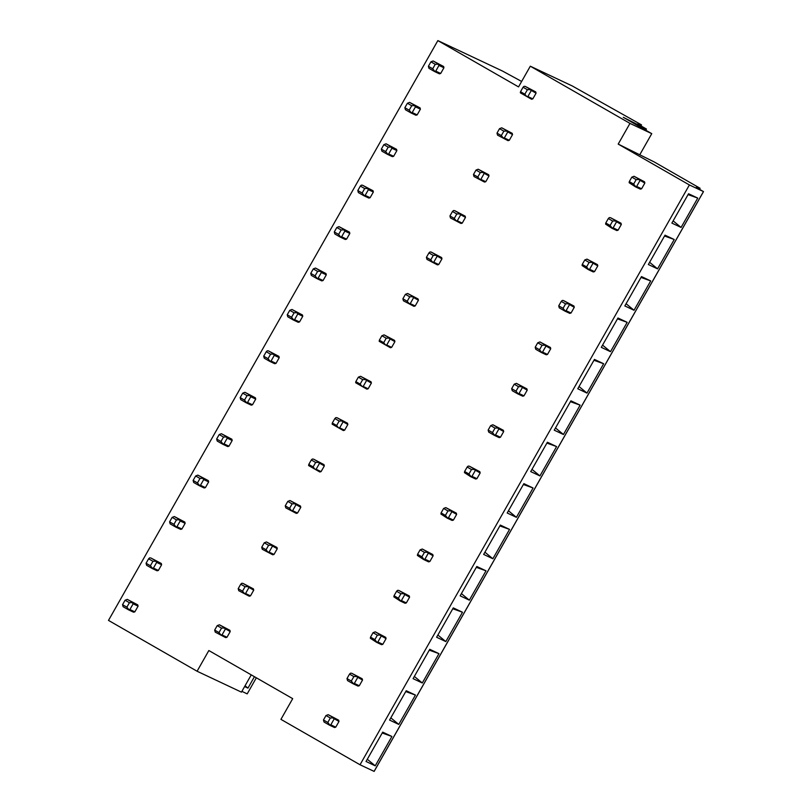 <?xml version="1.0" encoding="UTF-8"?>
<svg xmlns="http://www.w3.org/2000/svg" width="812" height="812" viewBox="0 0 812 812"><rect width="100%" height="100%" fill="white"/><g stroke="black" fill="none" stroke-linecap="round" stroke-linejoin="round"><path stroke-width="1.22" d="M374.099 771.37L703.466 191.581L689.398 184.953L618.206 144.1L629.97 123.394L530.307 66.198L572.287 85.971L641.521 124.886L637.714 124.023L646.443 129.037L623.281 117.314L651.762 133.655L639.927 154.493M629.97 123.394L651.762 133.655M618.206 144.1L654.218 161.953L700.096 188.282L696.29 187.43L703.466 191.581M646.443 129.037L645.773 130.225M641.521 124.886L640.952 125.89M530.307 66.198L518.543 86.904L437.861 40.6L108.493 620.398L197.083 671.24L208.846 650.534L292.696 698.655L280.932 719.361L360.031 764.762L689.398 184.953M437.861 40.6L502.425 71.009L521.639 81.454M251.253 674.873L241.438 692.139L197.083 671.24M256.338 677.797L247.203 693.874L241.885 691.367M254.44 676.701L247.954 688.129L244.615 686.556M700.096 188.282L699.528 189.287M374.088 771.38L360.031 764.762M681.085 227.441L697.752 198.087L688.546 193.753L671.879 223.097L681.085 227.441L673.138 220.884M674.234 239.51L657.558 268.853L648.352 264.519L665.018 235.165L674.234 239.51L664.541 236.018M650.706 280.922L634.03 310.265L624.824 305.931L641.49 276.577L650.706 280.922L641.013 277.43M627.179 322.334L610.502 351.677L601.296 347.343L617.973 317.999L627.179 322.334L617.485 318.842M603.651 363.746L586.974 393.099L577.768 388.755L594.445 359.411L603.651 363.746L593.958 360.264M580.123 405.158L563.447 434.511L554.241 430.177L570.917 400.823L580.123 405.158L570.43 401.676M556.596 446.58L539.929 475.923L530.713 471.589L547.389 442.235L556.596 446.58L546.902 443.088M533.068 487.992L516.402 517.335L507.185 513.001L523.862 483.647L533.068 487.992L523.375 484.5M509.54 529.404L492.874 558.757L483.658 554.413L500.334 525.07L509.54 529.404L499.857 525.912M486.012 570.816L469.346 600.169L460.14 595.825L476.806 566.482L486.012 570.816L476.329 567.334M462.495 612.238L445.818 641.582L436.612 637.247L453.279 607.894L462.495 612.238L452.802 608.746M438.967 653.65L422.291 682.993L413.085 678.659L429.751 649.306L438.967 653.65L429.274 650.158M415.439 695.062L398.763 724.416L389.557 720.071L406.223 690.728L415.439 695.062L405.746 691.57M391.912 736.474L375.235 765.828L366.029 761.483L382.706 732.14L391.912 736.474L382.219 732.992M697.752 198.087L688.068 194.606M657.558 268.853L649.61 262.296M634.03 310.265L626.082 303.708M610.502 351.677L602.555 345.12M586.974 393.099L579.027 386.542M563.447 434.511L555.499 427.954M539.929 475.923L531.982 469.366M516.402 517.335L508.454 510.778M492.874 558.757L484.926 552.19M469.346 600.169L461.399 593.613M445.818 641.582L437.871 635.025M422.291 682.993L414.343 676.437M398.763 724.416L390.816 717.849M247.954 688.129L245.072 685.754M375.235 765.828L367.288 759.271M639.897 180.731L636.659 186.435L635.4 186.801L629.138 182.72L629.31 181.594L633.634 184.08L636.172 179.625L639.572 179.462L644.525 181.797L644.85 183.065L639.176 179.828M629.31 181.594L631.837 177.138L636.172 179.625M635.471 186.354L633.634 184.08M636.659 186.435L641.612 188.77L644.85 183.065M635.4 186.801L640.353 189.135L641.612 188.77M639.572 179.462L634.03 176.285L631.837 177.138M634.03 176.285L644.525 181.797M438.257 64.524L438.987 65.427L435.739 71.131L434.491 71.497L428.949 68.32L428.391 66.29L432.715 68.776L435.252 64.321L438.653 64.158L443.606 66.493L433.121 60.981L430.928 61.834L435.252 64.321M428.391 66.29L430.928 61.834M433.121 60.981L438.653 64.158M438.987 65.427L443.931 67.761L443.606 66.493M434.552 71.05L432.715 68.776M434.491 71.497L439.434 73.831L440.693 73.466L443.931 67.761M435.739 71.131L440.693 73.466M531.109 90.842L527.871 96.547L532.824 98.881L531.566 99.247L520.35 92.832L520.522 91.705L524.846 94.192L527.384 89.726L530.784 89.574L535.737 91.908L536.062 93.177L530.388 89.939M520.522 91.705L523.05 87.249L527.384 89.726M535.737 91.908L525.252 86.397L524.055 86.316L523.05 87.249M525.252 86.397L530.784 89.574M527.871 96.547L526.683 96.466L524.846 94.192M532.824 98.881L536.062 93.177M616.369 222.143L613.131 227.857L611.872 228.213L605.61 224.132L605.782 223.016L610.106 225.492L612.644 221.037L616.044 220.874L620.997 223.209L621.322 224.477L615.648 221.25M605.782 223.016L608.31 218.55L612.644 221.037M611.943 227.766L610.106 225.492M613.131 227.857L618.084 230.182L621.322 224.477M611.872 228.213L616.826 230.547L618.084 230.182M616.044 220.874L610.512 217.697L609.315 217.616L608.31 218.55M610.512 217.697L620.997 223.209M414.729 105.946L415.46 106.839L412.212 112.553L410.963 112.909L405.421 109.732L404.863 107.712L409.197 110.188L411.725 105.733L415.125 105.57L420.078 107.905L409.593 102.393L407.401 103.246L411.725 105.733M404.863 107.712L407.401 103.246M409.593 102.393L415.125 105.57M415.46 106.839L420.403 109.173L420.078 107.905M411.024 112.462L409.197 110.188M410.963 112.909L415.917 115.243L417.165 114.878L420.403 109.173M412.212 112.553L417.165 114.878M507.591 132.255L504.343 137.959L509.297 140.293L508.038 140.659L497.553 135.147L496.995 133.127L501.319 135.604L503.856 131.148L507.256 130.986L512.21 133.32L512.534 134.589L506.861 131.361M496.995 133.127L499.532 128.661L503.856 131.148M512.21 133.32L501.725 127.809L499.532 128.661M501.725 127.809L507.256 130.986M504.343 137.959L503.156 137.878L501.319 135.604M509.297 140.293L512.534 134.589M592.841 263.565L589.603 269.269L588.355 269.625L582.092 265.554L582.255 264.428L586.579 266.915L589.116 262.449L592.516 262.286L597.47 264.621L597.794 265.889L592.121 262.662M582.255 264.428L584.792 259.962L589.116 262.449M588.416 269.188L586.579 266.915M589.603 269.269L594.557 271.604L597.794 265.889M588.355 269.625L593.298 271.959L594.557 271.604M592.516 262.286L586.985 259.109L584.792 259.962M586.985 259.109L597.47 264.621M391.201 147.358L391.932 148.261L388.684 153.965L387.436 154.321L381.894 151.144L381.335 149.124L385.67 151.611L388.197 147.145L391.597 146.982L396.55 149.317L386.065 143.805L383.873 144.658L388.197 147.145M381.335 149.124L383.873 144.658M386.065 143.805L391.597 146.982M391.932 148.261L396.885 150.585L396.55 149.317M387.497 153.874L385.67 151.611M387.436 154.321L392.389 156.655L393.637 156.3L396.885 150.585M388.684 153.965L393.637 156.3M484.064 173.666L480.816 179.381L485.769 181.705L484.51 182.071L474.025 176.559L473.467 174.539L477.801 177.026L480.328 172.56L483.729 172.398L488.682 174.732L489.007 176.001L483.333 172.773M473.467 174.539L476.005 170.073L480.328 172.56M488.682 174.732L478.197 169.221L476.005 170.073M478.197 169.221L483.729 172.398M480.816 179.381L479.628 179.29L477.801 177.026M485.769 181.705L489.007 176.001M569.324 304.977L566.076 310.681L564.827 311.047L559.285 307.87L558.727 305.84L563.061 308.327L565.588 303.861L568.989 303.708L573.942 306.043L574.267 307.312L568.593 304.074M558.727 305.84L561.265 301.384L565.588 303.861M564.888 310.6L563.061 308.327M566.076 310.681L571.029 313.016L574.267 307.312M564.827 311.047L569.77 313.371L571.029 313.016M568.989 303.708L563.457 300.531L562.269 300.44L561.265 301.384M563.457 300.531L573.942 306.043M367.674 188.77L368.404 189.673L365.167 195.377L363.908 195.743L358.366 192.566L357.808 190.536L362.142 193.023L364.679 188.557L368.08 188.404L373.023 190.729L362.538 185.227L361.35 185.136L360.345 186.07L364.679 188.557M357.808 190.536L360.345 186.07M362.538 185.227L368.08 188.404M368.404 189.673L373.358 192.008L373.023 190.729M363.969 195.296L362.142 193.023M363.908 195.743L368.861 198.067L370.11 197.712L373.358 192.008M365.167 195.377L370.11 197.712M460.536 215.089L457.288 220.793L462.241 223.127L460.993 223.483L450.498 217.971L449.939 215.951L454.273 218.438L456.801 213.972L460.201 213.82L465.154 216.144L465.489 217.413L459.805 214.185M449.939 215.951L452.477 211.485L456.801 213.972M465.154 216.144L454.669 210.643L453.482 210.552L452.477 211.485M454.669 210.643L460.201 213.82M457.288 220.793L456.1 220.712L454.273 218.438M462.241 223.127L465.489 217.413M545.796 346.389L542.548 352.093L541.299 352.459L535.758 349.282L535.199 347.252L539.533 349.739L542.061 345.283L545.461 345.12L550.414 347.455L550.739 348.724L545.065 345.486M535.199 347.252L537.737 342.796L542.061 345.283M541.36 352.012L539.533 349.739M542.548 352.093L547.501 354.428L550.739 348.724M541.299 352.459L546.253 354.793L547.501 354.428M545.461 345.12L539.929 341.943L537.737 342.796M539.929 341.943L550.414 347.455M344.156 230.182L344.877 231.085L341.639 236.789L340.38 237.155L334.848 233.978L334.28 231.948L338.614 234.435L341.152 229.979L344.552 229.816L349.495 232.151L339.01 226.639L336.818 227.492L341.152 229.979M334.28 231.948L336.818 227.492M339.01 226.639L344.552 229.816M344.877 231.085L349.83 233.42L349.495 232.151M340.451 236.708L338.614 234.435M340.38 237.155L345.333 239.489L346.582 239.124L349.83 233.42M341.639 236.789L346.582 239.124M437.008 256.501L433.76 262.205L438.713 264.539L437.465 264.895L426.97 259.393L426.412 257.363L430.746 259.85L433.273 255.384L436.683 255.232L441.626 257.566L441.961 258.835L436.277 255.597M426.412 257.363L428.949 252.908L433.273 255.384M441.626 257.566L431.142 252.055L429.954 251.964L428.949 252.908M431.142 252.055L436.683 255.232M433.76 262.205L432.573 262.124L430.746 259.85M438.713 264.539L441.961 258.835M522.268 387.801L519.02 393.505L517.772 393.871L512.23 390.694L511.672 388.674L516.006 391.151L518.533 386.695L521.943 386.532L526.886 388.867L527.221 390.136L521.537 386.908M511.672 388.674L514.209 384.208L518.533 386.695M517.833 393.424L516.006 391.151M519.02 393.505L523.973 395.84L527.221 390.136M517.772 393.871L522.725 396.205L523.973 395.84M521.943 386.532L516.402 383.355L514.209 384.208M516.402 383.355L526.886 388.867M320.628 271.604L321.349 272.497L318.111 278.201L316.853 278.567L311.321 275.39L310.752 273.37L315.086 275.847L317.624 271.391L321.024 271.228L325.977 273.563L315.482 268.051L313.29 268.904L317.624 271.391M310.752 273.37L313.29 268.904M315.482 268.051L321.024 271.228M321.349 272.497L326.302 274.832L325.977 273.563M316.924 278.12L315.086 275.847M316.853 278.567L321.806 280.901L323.064 280.536L326.302 274.832M318.111 278.201L323.064 280.536M413.481 297.913L410.243 303.617L415.186 305.951L413.937 306.317L403.442 300.805L402.884 298.775L407.218 301.262L409.755 296.806L413.156 296.644L418.099 298.978L418.434 300.247L412.75 297.019M402.884 298.775L405.421 294.32L409.755 296.806M418.099 298.978L407.614 293.467L405.421 294.32M407.614 293.467L413.156 296.644M410.243 303.617L409.045 303.536L407.218 301.262M415.186 305.951L418.434 300.247M498.741 429.213L495.503 434.927L494.244 435.283L488.702 432.106L488.144 430.086L492.478 432.573L495.015 428.107L498.416 427.944L503.359 430.279L503.694 431.548L498.01 428.32M488.144 430.086L490.681 425.62L495.015 428.107M494.305 434.836L492.478 432.573M495.503 434.927L500.446 437.252L503.694 431.548M494.244 435.283L499.197 437.617L500.446 437.252M498.416 427.944L492.874 424.767L490.681 425.62M492.874 424.767L503.359 430.279M297.101 313.016L297.821 313.909L294.583 319.623L293.325 319.979L287.793 316.802L287.235 314.782L291.559 317.269L294.096 312.803L297.496 312.64L302.45 314.975L291.955 309.463L289.762 310.316L294.096 312.803M287.235 314.782L289.762 310.316M291.955 309.463L297.496 312.64M297.821 313.909L302.774 316.244L302.45 314.975M293.396 319.532L291.559 317.269M293.325 319.979L298.278 322.313L299.537 321.948L302.774 316.244M294.583 319.623L299.537 321.948M389.953 339.325L386.715 345.039L391.658 347.363L390.41 347.729L379.194 341.324L379.356 340.198L383.69 342.674L386.228 338.218L389.628 338.056L394.581 340.39L394.906 341.659L389.232 338.431M379.356 340.198L381.894 335.732L386.228 338.218M394.581 340.39L384.086 334.879L381.894 335.732M384.086 334.879L389.628 338.056M386.715 345.039L385.527 344.948L383.69 342.674M391.658 347.363L394.906 341.659M475.213 470.635L471.975 476.339L470.716 476.705L464.454 472.625L464.616 471.498L468.95 473.985L471.488 469.519L474.888 469.366L479.841 471.691L480.166 472.96L474.492 469.732M464.616 471.498L467.154 467.032L471.488 469.519M470.787 476.258L468.95 473.985M471.975 476.339L476.918 478.674L480.166 472.96M470.716 476.705L475.67 479.029L476.918 478.674M474.888 469.366L469.346 466.189L468.159 466.098L467.154 467.032M469.346 466.189L479.841 471.691M273.573 354.428L274.294 355.331L271.056 361.035L269.797 361.391L264.265 358.214L263.707 356.194L268.031 358.681L270.569 354.215L273.969 354.062L278.922 356.387L268.437 350.885L267.239 350.794L266.234 351.728L270.569 354.215M263.707 356.194L266.234 351.728M268.437 350.885L273.969 354.062M274.294 355.331L279.247 357.656L278.922 356.387M269.868 360.954L268.031 358.681M269.797 361.391L274.75 363.725L276.009 363.37L279.247 357.656M271.056 361.035L276.009 363.37M366.425 380.747L363.187 386.451L368.14 388.786L366.882 389.141L355.666 382.736L355.839 381.61L360.163 384.096L362.7 379.63L366.1 379.478L371.054 381.802L371.378 383.071L365.704 379.843M355.839 381.61L358.366 377.144L362.7 379.63M371.054 381.802L360.558 376.291L358.366 377.144M360.558 376.291L366.1 379.478M363.187 386.451L362 386.37L360.163 384.096M368.14 388.786L371.378 383.071M451.685 512.047L448.447 517.751L447.189 518.117L440.926 514.037L441.089 512.91L445.423 515.397L447.96 510.931L451.36 510.778L456.314 513.113L456.638 514.382L450.964 511.144M441.089 512.91L443.626 508.454L447.96 510.931M447.26 517.67L445.423 515.397M448.447 517.751L453.4 520.086L456.638 514.382M447.189 518.117L452.142 520.451L453.4 520.086M451.36 510.778L445.818 507.601L443.626 508.454M445.818 507.601L456.314 513.113M250.045 395.84L250.766 396.743L247.528 402.447L246.269 402.813L240.738 399.636L240.179 397.606L244.503 400.093L247.041 395.627L250.441 395.474L255.394 397.809L244.909 392.297L242.717 393.15L247.041 395.627M240.179 397.606L242.717 393.15M244.909 392.297L250.441 395.474M250.766 396.743L255.719 399.078L255.394 397.809M246.34 402.366L244.503 400.093M246.269 402.813L251.223 405.147L252.481 404.782L255.719 399.078M247.528 402.447L252.481 404.782M342.897 422.159L339.66 427.863L344.613 430.198L343.354 430.553L332.138 424.148L332.311 423.022L336.635 425.508L339.172 421.042L342.573 420.89L347.526 423.225L347.851 424.493L342.177 421.255M332.311 423.022L334.838 418.566L339.172 421.042M347.526 423.225L337.031 417.713L335.843 417.622L334.838 418.566M337.031 417.713L342.573 420.89M339.66 427.863L338.472 427.782L336.635 425.508M344.613 430.198L347.851 424.493M428.157 553.459L424.92 559.163L423.661 559.529L417.398 555.449L417.571 554.332L421.895 556.809L424.432 552.353L427.833 552.19L432.786 554.525L433.111 555.794L427.437 552.566M417.571 554.332L420.098 549.866L424.432 552.353M423.732 559.082L421.895 556.809M424.92 559.163L429.873 561.498L433.111 555.794M423.661 559.529L428.614 561.863L429.873 561.498M427.833 552.19L422.291 549.013L420.098 549.866M422.291 549.013L432.786 554.525M226.518 437.262L227.248 438.155L224 443.859L222.752 444.225L217.21 441.048L216.652 439.018L220.976 441.505L223.513 437.049L226.913 436.886L231.867 439.221L221.382 433.709L219.189 434.562L223.513 437.049M216.652 439.018L219.189 434.562M221.382 433.709L226.913 436.886M227.248 438.155L232.191 440.49L231.867 439.221M222.813 443.778L220.976 441.505M222.752 444.225L227.695 446.559L228.954 446.194L232.191 440.49M224 443.859L228.954 446.194M319.37 463.571L316.132 469.275L321.085 471.61L319.827 471.975L308.611 465.56L308.783 464.434L313.107 466.92L315.645 462.464L319.045 462.302L323.998 464.637L324.323 465.905L318.649 462.667M308.783 464.434L311.311 459.978L315.645 462.464M323.998 464.637L313.513 459.125L312.315 459.044L311.311 459.978M313.513 459.125L319.045 462.302M316.132 469.275L314.944 469.194L313.107 466.92M321.085 471.61L324.323 465.905M404.63 594.871L401.392 600.586L400.133 600.941L393.871 596.871L394.043 595.744L398.367 598.231L400.905 593.765L404.305 593.602L409.258 595.937L409.583 597.206L403.909 593.978M394.043 595.744L396.571 591.278L400.905 593.765M400.204 600.494L398.367 598.231M401.392 600.586L406.345 602.91L409.583 597.206M400.133 600.941L405.087 603.275L406.345 602.91M404.305 593.602L398.773 590.425L397.575 590.344L396.571 591.278M398.773 590.425L409.258 595.937M202.99 478.674L203.721 479.567L200.473 485.282L199.224 485.637L193.682 482.46L193.124 480.44L197.458 482.927L199.985 478.461L203.386 478.298L208.339 480.633L197.854 475.121L195.662 475.974L199.985 478.461M193.124 480.44L195.662 475.974M197.854 475.121L203.386 478.298M203.721 479.567L208.664 481.902L208.339 480.633M199.285 485.19L197.458 482.927M199.224 485.637L204.167 487.971L205.426 487.606L208.664 481.902M200.473 485.282L205.426 487.606M295.842 504.983L292.604 510.687L297.557 513.022L296.299 513.387L285.814 507.876L285.256 505.856L289.579 508.332L292.117 503.876L295.517 503.714L300.47 506.049L300.795 507.317L295.121 504.09M285.256 505.856L287.793 501.39L292.117 503.876M300.47 506.049L289.985 500.537L287.793 501.39M289.985 500.537L295.517 503.714M292.604 510.687L291.417 510.606L289.579 508.332M297.557 513.022L300.795 507.317M381.102 636.293L377.864 641.998L376.616 642.353L370.353 638.283L370.516 637.156L374.839 639.643L377.377 635.177L380.777 635.025L385.73 637.349L386.055 638.618L380.381 635.39M370.516 637.156L373.053 632.69L377.377 635.177M376.677 641.916L374.839 639.643M377.864 641.998L382.817 644.332L386.055 638.618M376.616 642.353L381.559 644.687L382.817 644.332M380.777 635.025L375.245 631.837L373.053 632.69M375.245 631.837L385.73 637.349M179.462 520.086L180.193 520.989L176.945 526.694L175.696 527.049L170.155 523.872L169.596 521.852L173.93 524.339L176.458 519.873L179.858 519.721L184.811 522.045L174.326 516.533L172.134 517.386L176.458 519.873M169.596 521.852L172.134 517.386M174.326 516.533L179.858 519.721M180.193 520.989L185.146 523.314L184.811 522.045M175.757 526.612L173.93 524.339M175.696 527.049L180.65 529.383L181.898 529.028L185.146 523.314M176.945 526.694L181.898 529.028M272.325 546.395L269.077 552.109L274.03 554.434L272.771 554.799L262.286 549.288L261.728 547.268L266.052 549.754L268.589 545.288L271.99 545.126L276.943 547.461L277.268 548.729L271.594 545.502M261.728 547.268L264.265 542.802L268.589 545.288M276.943 547.461L266.458 541.949L264.265 542.802M266.458 541.949L271.99 545.126M269.077 552.109L267.889 552.018L266.052 549.754M274.03 554.434L277.268 548.729M357.584 677.705L354.337 683.41L353.088 683.775L347.546 680.598L346.988 678.568L351.312 681.055L353.849 676.589L357.25 676.437L362.203 678.771L362.528 680.04L356.854 676.802M346.988 678.568L349.525 674.112L353.849 676.589M353.149 683.328L351.312 681.055M354.337 683.41L359.29 685.744L362.528 680.04M353.088 683.775L358.031 686.099L359.29 685.744M357.25 676.437L351.718 673.26L350.53 673.168L349.525 674.112M351.718 673.26L362.203 678.771M155.934 561.498L156.665 562.401L153.417 568.106L152.169 568.471L146.627 565.294L146.069 563.264L150.403 565.751L152.94 561.285L156.34 561.133L161.284 563.467L150.799 557.956L149.611 557.864L148.606 558.808L152.94 561.285M146.069 563.264L148.606 558.808M150.799 557.956L156.34 561.133M156.665 562.401L161.618 564.736L161.284 563.467M152.23 568.024L150.403 565.751M152.169 568.471L157.122 570.795L158.37 570.44L161.618 564.736M153.417 568.106L158.37 570.44M248.797 587.817L245.549 593.521L250.502 595.856L249.254 596.211L238.758 590.7L238.2 588.68L242.534 591.166L245.062 586.7L248.462 586.548L253.415 588.873L253.74 590.141L248.066 586.914M238.2 588.68L240.738 584.214L245.062 586.7M253.415 588.873L242.93 583.371L241.743 583.28L240.738 584.214M242.93 583.371L248.462 586.548M245.549 593.521L244.361 593.44L242.534 591.166M250.502 595.856L253.74 590.141M334.057 719.117L330.809 724.822L329.56 725.187L324.018 722.01L323.46 719.98L327.794 722.467L330.322 718.011L333.722 717.849L338.675 720.183L339 721.452L333.326 718.214M323.46 719.98L325.998 715.524L330.322 718.011M329.621 724.74L327.794 722.467M330.809 724.822L335.762 727.156L339 721.452M329.56 725.187L334.514 727.522L335.762 727.156M333.722 717.849L328.19 714.672L325.998 715.524M328.19 714.672L338.675 720.183M132.407 602.91L133.138 603.813L129.9 609.518L128.641 609.883L123.099 606.706L122.541 604.676L126.875 607.163L129.412 602.707L132.813 602.545L137.756 604.879L127.271 599.368L125.078 600.22L129.412 602.707M122.541 604.676L125.078 600.22M127.271 599.368L132.813 602.545M133.138 603.813L138.091 606.148L137.756 604.879M128.702 609.436L126.875 607.163M128.641 609.883L133.594 612.218L134.843 611.852L138.091 606.148M129.9 609.518L134.843 611.852M225.269 629.229L222.021 634.933L226.974 637.268L225.726 637.633L215.231 632.122L214.672 630.092L219.007 632.578L221.534 628.112L224.934 627.96L229.887 630.295L230.222 631.563L224.538 628.326M214.672 630.092L217.21 625.636L221.534 628.112M229.887 630.295L219.402 624.783L217.21 625.636M219.402 624.783L224.934 627.96M222.021 634.933L220.834 634.852L219.007 632.578M226.974 637.268L230.222 631.563M374.139 771.4L703.507 191.602"/></g></svg>
